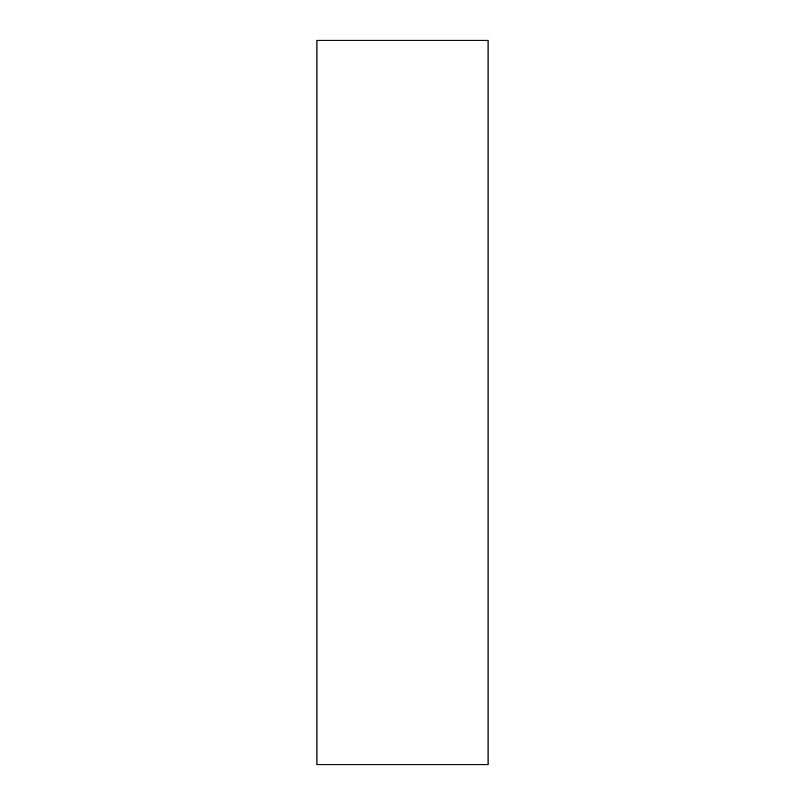 <?xml version="1.0" encoding="UTF-8"?>
<svg xmlns="http://www.w3.org/2000/svg" width="805" height="805" viewBox="0 0 805 805"><rect width="100%" height="100%" fill="white"/><g stroke="black" fill="none" stroke-linecap="round" stroke-linejoin="round"><path stroke-width="1.21" d="M488.072 764.75L488.072 40.25L316.928 40.25L316.928 764.75L488.072 764.75"/></g></svg>
